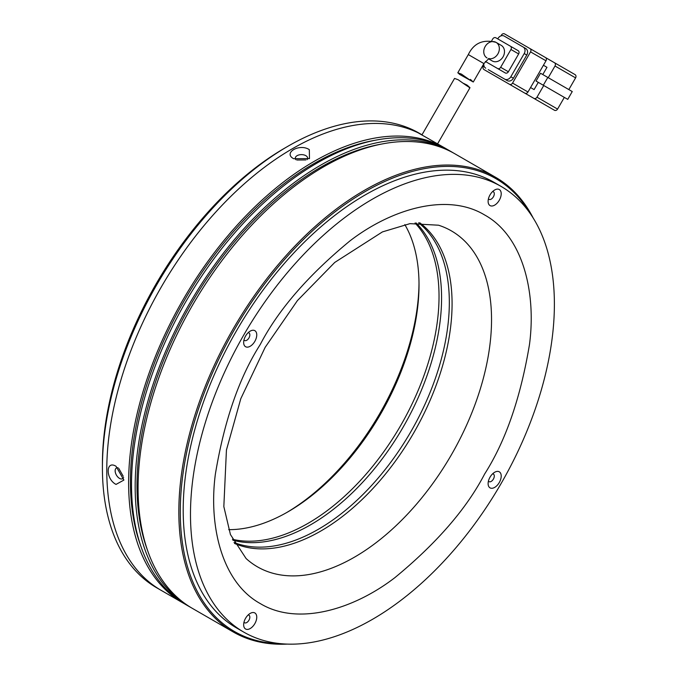 <?xml version="1.0" encoding="UTF-8"?>
<svg xmlns="http://www.w3.org/2000/svg" width="678" height="678" viewBox="0 0 678 678"><rect width="100%" height="100%" fill="white"/><g stroke="black" fill="none" stroke-linecap="round" stroke-linejoin="round"><path stroke-width="1.02" d="M419.004 283.218A189.391 109.344 -60 0 1 286.565 512.619M404.817 224.588A185.272 106.971 -60 0 1 419.012 284.879A185.272 106.971 -60 0 1 288.006 511.797L288.006 511.797A185.272 106.971 -60 0 1 228.689 529.645M288.006 146.219L285.099 147.897A258.352 149.16 120 0 0 285.091 147.897A258.352 149.16 120 0 0 102.412 464.311L102.412 467.667A262.471 151.541 -60 0 1 288.006 146.211L288.006 146.211A262.471 151.541 -60 0 1 419.241 133.21L421.996 134.803M184.441 603.776A262.471 151.541 -60 0 1 182.975 602.954A262.471 151.541 -60 0 1 182.975 299.879A262.471 151.541 -60 0 1 445.446 148.338L418.038 132.778A262.471 151.541 120 0 0 161.135 287.269A262.471 151.541 120 0 0 161.144 590.343L156.771 587.826A262.471 151.541 -60 0 1 102.412 467.667M415.029 223.028A185.272 106.971 -60 0 1 424.352 374.493A185.272 106.971 -60 0 1 308.024 523.348A185.272 106.971 -60 0 1 232.444 539.273M182.975 602.954L161.144 590.343A262.471 151.541 -60 0 1 120.904 380.027A262.471 151.541 -60 0 1 292.371 148.736A262.471 151.541 -60 0 1 421.987 134.82M492.194 60.935L488.355 58.723L492.194 60.935A9.009 7.356 -60 0 0 503.068 56.816A9.009 7.356 -60 0 0 501.203 45.341L496.059 42.367A9.009 7.356 120 0 1 498.389 52.943A9.009 7.356 120 0 1 488.592 58.596M487.05 57.969A9.009 7.356 120 0 1 485.185 46.494A9.009 7.356 120 0 1 496.059 42.367C483.109 39.036 473.863 43.112 468.312 54.579L483.914 63.588L473.278 82.004L459.684 74.436L457.811 72.775L461.438 74.105C472.041 81.648 475.024 83.411 470.388 79.402M543.425 65.258L546.968 67.308L542.79 74.546M538.281 82.352L534.103 89.589L530.552 87.538L534.103 89.589M564.333 97.386L557.57 109.082L536.984 97.2L543.748 85.496L560.469 95.157M548.248 77.699L555.002 66.003L575.588 77.885L568.834 89.589M575.588 77.885A2.576 2.102 -60 0 0 575.054 74.605L554.468 62.723A2.576 2.102 120 0 1 555.002 66.003M554.468 62.723L545.476 57.528M508.381 83.648A2.576 2.102 -60 0 0 508.407 83.674L554.468 110.26A2.576 2.102 -60 0 0 557.57 109.082M536.984 97.2A2.576 2.102 120 0 1 533.883 98.378L554.468 110.26M534.45 98.708L529.518 95.852M528.967 95.539A2.576 2.102 -60 0 0 528.993 95.556L508.407 83.674L528.993 95.556M540.527 73.241L536.027 81.046L567.749 99.361L572.249 91.555L540.527 73.241M545.993 60.8L527.984 91.996L512.543 83.089L530.552 51.884L545.993 60.8A2.576 2.102 -60 0 0 545.459 57.52L504.551 33.9A2.576 2.102 120 0 0 501.44 35.078L500.983 35.875M499.381 78.453A2.576 2.102 -60 0 0 499.406 78.47L524.874 93.174A2.576 2.102 -60 0 0 527.984 91.996M483.965 69.554L499.406 78.47L483.965 69.554A2.576 2.102 120 0 1 483.431 66.275L483.889 65.478M547.807 77.445L543.298 85.242M530.027 48.604L545.459 57.52L530.027 48.604A2.576 2.102 120 0 1 530.552 51.884M488.253 69.656A5.144 4.204 -60 0 0 488.27 69.665L507.195 80.589A5.144 4.204 -60 0 0 513.407 78.233L526.781 55.054A5.144 4.204 -60 0 0 525.721 48.502L504.22 36.087A5.144 4.204 120 0 0 498.008 38.443L497.754 38.892M488.27 69.665L507.195 80.589M512.543 83.089A2.576 2.102 120 0 1 509.441 84.267L524.874 93.174M513.407 78.233L510.831 76.75A5.144 4.204 120 0 1 504.618 79.106M485.694 68.181A5.144 4.204 120 0 1 483.897 63.613M523.145 47.011L525.721 48.502L523.145 47.011A5.144 4.204 120 0 1 524.213 53.57L526.781 55.054M510.831 76.75L524.213 53.57M490.711 64.537L485.363 61.452L490.711 64.537A2.576 2.102 -60 0 0 490.711 64.537L505.263 72.944A2.576 2.102 -60 0 0 508.373 71.766L518.662 53.935A2.576 2.102 -60 0 0 518.128 50.655L495.855 37.79A2.576 2.102 120 0 0 492.745 38.968L491.728 40.739M485.363 61.452L497.542 68.486A2.576 2.102 120 0 0 500.652 67.308L510.941 49.477L518.662 53.935M518.128 50.655L510.407 46.197A2.576 2.102 120 0 1 510.941 49.477M463.566 83.386L467.091 85.106L469.99 87.699L469.083 87.428M467.091 85.106C471.752 89.098 468.778 87.309 458.184 79.741L454.548 78.419L421.886 134.998M501.093 483.55A257.326 148.567 -60 0 1 243.775 632.116A257.326 148.567 -60 0 1 243.775 334.983A257.326 148.567 -60 0 1 501.093 186.416A257.326 148.567 -60 0 1 501.093 483.55M501.093 186.416L493.821 182.213A257.326 148.567 120 0 0 236.495 330.779A257.326 148.567 120 0 0 236.495 627.913L243.775 632.116M492.601 191.569A4.373 2.526 -60 0 1 493.389 191.772A4.373 2.526 -60 0 1 493.389 196.823A4.373 2.526 -60 0 1 489.016 199.349A4.373 2.526 -60 0 1 488.448 198.764M492.601 473.846A4.373 2.526 -60 0 1 493.389 474.049A4.373 2.526 -60 0 1 493.389 479.1A4.373 2.526 -60 0 1 489.016 481.626A4.373 2.526 -60 0 1 488.448 481.041M248.148 614.98A4.373 2.526 -60 0 1 248.936 615.183A4.373 2.526 -60 0 1 248.936 620.234A4.373 2.526 -60 0 1 244.563 622.76A4.373 2.526 -60 0 1 243.987 622.175M248.148 332.703A4.373 2.526 -60 0 1 248.936 332.906A4.373 2.526 -60 0 1 248.936 337.958A4.373 2.526 -60 0 1 244.563 340.483A4.373 2.526 -60 0 1 243.987 339.898M499.296 200.23A9.263 5.348 120 0 0 500.711 191.171A9.263 5.348 120 0 0 494.66 189.993A9.263 5.348 120 0 0 490.033 194.883A9.263 5.348 120 0 0 488.109 201.341A9.263 5.348 120 0 0 492.16 205.993A9.263 5.348 120 0 0 499.296 200.23M499.296 482.507A9.263 5.348 120 0 0 500.711 473.447A9.263 5.348 120 0 0 494.66 472.269A9.263 5.348 120 0 0 490.033 477.159A9.263 5.348 120 0 0 488.109 483.617A9.263 5.348 120 0 0 492.16 488.27A9.263 5.348 120 0 0 499.296 482.507M254.835 623.641A9.263 5.348 120 0 0 256.259 614.582A9.263 5.348 120 0 0 250.207 613.404A9.263 5.348 120 0 0 245.572 618.294A9.263 5.348 120 0 0 243.656 624.752A9.263 5.348 120 0 0 247.699 629.404A9.263 5.348 120 0 0 254.835 623.641M245.572 346.712A9.263 5.348 120 0 0 254.835 341.365A9.263 5.348 120 0 0 254.835 330.669A9.263 5.348 120 0 0 250.207 331.127A9.263 5.348 120 0 0 243.656 342.475A9.263 5.348 120 0 0 245.572 346.712M416.063 222.935A185.272 106.971 -60 0 1 403.207 427.03A185.272 106.971 -60 0 1 232.885 540.205M281.133 643.719A261.437 150.94 -60 0 1 234.435 329.584A261.437 150.94 -60 0 1 529.823 212.968M287.209 644.1A262.471 151.541 -60 0 1 233.198 631.947A262.471 151.541 -60 0 1 233.19 328.872A262.471 151.541 -60 0 1 495.66 177.331A262.471 151.541 -60 0 1 533.196 218.036M381.638 144.058A259.894 150.05 120 0 0 190.815 304.405A259.894 150.05 120 0 0 147.363 549.841M451.997 152.126L448.353 150.024A262.471 151.541 120 0 0 185.882 301.557A262.471 151.541 120 0 0 185.882 604.632L189.526 606.734A262.471 151.541 -60 0 1 189.526 303.659A262.471 151.541 -60 0 1 451.997 152.126A262.471 151.541 -60 0 1 453.438 152.974M375.087 140.278A259.894 150.05 120 0 0 184.263 300.617A259.894 150.05 120 0 0 140.812 546.061M309.312 149.652L309.482 158.61L293.633 158.703C282.768 152.881 299.566 143.168 309.312 149.652M445.446 148.338A262.471 151.541 -60 0 1 446.887 149.194M123.21 476.253L118.794 468.464M307.092 159.661A6.178 3.568 0 0 0 307.651 158.186A6.178 3.568 0 0 0 305.837 155.669A6.178 3.568 0 0 0 299.108 154.898A6.178 3.568 0 0 0 295.294 158.186A6.178 3.568 0 0 0 295.879 159.703M116.04 466.295L123.888 480.066L116.04 484.406C105.573 479.219 105.556 459.794 116.04 466.295M118.031 467.744A6.178 3.568 -120 0 0 116.43 467.998A6.178 3.568 -120 0 0 115.48 472.947A6.178 3.568 -120 0 0 119.514 478.388A6.178 3.568 -120 0 0 122.608 478.693A6.178 3.568 -120 0 0 123.608 477.473M495.66 177.331L454.904 153.804A262.471 151.541 120 0 0 192.433 305.337A262.471 151.541 120 0 0 192.433 608.412L233.198 631.947M190.993 607.564A262.471 151.541 -60 0 1 189.526 606.734M296.888 160L305.837 159.932M508.373 71.766L500.652 67.308M484.617 474.032C505.61 441.124 520.568 397.944 529.484 344.5C536.366 292.828 523.145 236.181 484.617 214.96C446.98 192.205 391.308 209.078 350.001 240.868C308.168 275.319 278.26 309.854 260.259 344.492C239.258 377.4 224.299 420.58 215.384 474.032C208.502 525.696 221.731 582.351 260.259 603.564C297.888 626.319 353.569 609.446 394.867 577.656C436.7 543.214 466.617 508.67 484.617 474.032M438.522 225.206A193.95 111.98 -60 0 1 451.37 454.836A193.95 111.98 -60 0 1 246.08 558.519L230.444 534.561L223.833 506.585L226.435 450.039L240.809 398.656L265.166 347.331L297.439 300.574L334.754 262.428L382.426 231.91L409.953 223.647L438.522 225.206M234.546 543.459A185.586 107.149 120 0 0 413.639 433.056A185.586 107.149 120 0 0 419.707 222.748M418.606 222.791A185.272 106.971 -60 0 1 410.961 431.505A185.272 106.971 -60 0 1 234.029 542.493M285.091 147.897L288.006 146.211M496.059 42.367L501.203 45.341M488.999 58.427L483.914 63.588M468.312 54.579L457.811 72.775M469.99 87.699L437.598 143.812"/></g></svg>
